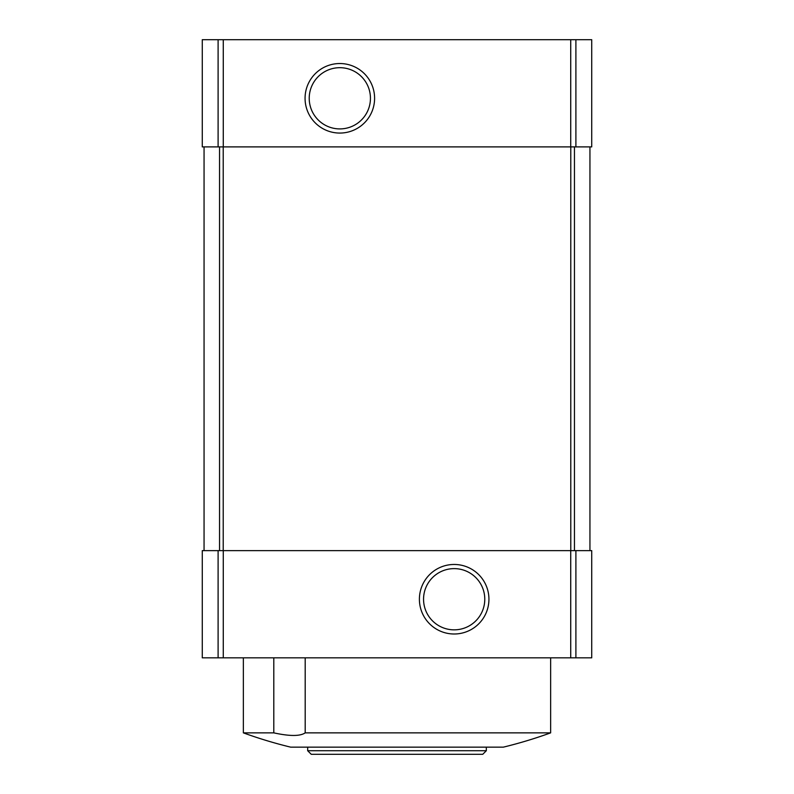 <?xml version="1.0" encoding="UTF-8"?>
<svg xmlns="http://www.w3.org/2000/svg" width="794" height="794" viewBox="0 0 794 794"><rect width="100%" height="100%" fill="white"/><g stroke="black" fill="none" stroke-linecap="round" stroke-linejoin="round"><path stroke-width="1.19" d="M218.102 550.639L591.729 550.639L591.729 657.829L202.272 657.829L202.272 550.639L218.102 550.639L218.102 657.829M550.639 732.862L305.194 732.862C300.142 736.316 289.681 736.316 273.801 732.862L243.361 732.862A450.198 450.198 0 0 0 290.673 747.154L503.327 747.154A450.198 450.198 0 0 0 550.639 732.862L550.639 657.829M273.801 732.862L273.801 657.829M305.194 732.862L305.194 657.829M202.272 39.7L202.272 146.89L591.729 146.89L591.729 39.7L202.272 39.7M204.058 146.89L204.058 550.639M339.832 63.53A34.767 34.767 0 0 1 369.944 115.676A34.767 34.767 0 0 1 309.72 115.676A34.767 34.767 0 0 1 339.832 63.53M589.942 146.89L589.942 550.639M454.168 564.465A34.767 34.767 0 0 1 484.28 616.61A34.767 34.767 0 0 1 424.056 616.61A34.767 34.767 0 0 1 454.168 564.465M454.168 568.623A30.609 30.609 0 0 1 480.678 614.536A30.609 30.609 0 0 1 427.658 614.536A30.609 30.609 0 0 1 454.168 568.623M339.832 67.689A30.609 30.609 0 0 1 366.342 113.602A30.609 30.609 0 0 1 313.322 113.602A30.609 30.609 0 0 1 339.832 67.689M486.325 750.727L307.675 750.727L311.248 754.3L482.752 754.3L486.325 750.727L486.325 747.154M307.675 750.727L307.675 747.154M218.102 39.7L218.102 146.89M575.898 39.7L575.898 146.89M570.727 39.7L570.727 146.89M223.273 39.7L223.273 146.89M219.551 146.89L219.551 550.639M223.213 146.89L223.213 550.639M570.787 146.89L570.787 550.639M574.449 146.89L574.449 550.639M223.273 550.639L223.273 657.829M570.727 550.639L570.727 657.829M575.898 550.639L575.898 657.829M243.361 732.862L243.361 657.829"/></g></svg>
